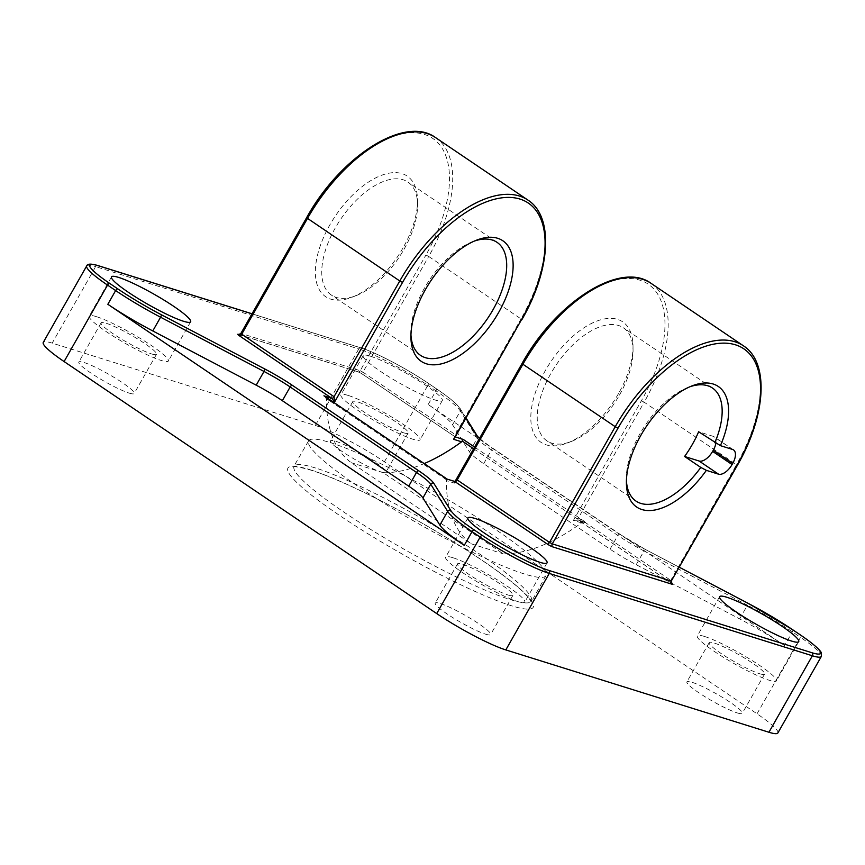 <?xml version="1.0" encoding="UTF-8"?>
<svg xmlns="http://www.w3.org/2000/svg" width="865" height="865" viewBox="0 0 865 865"><rect width="100%" height="100%" fill="white"/><g stroke="black" fill="none" stroke-linecap="round" stroke-linejoin="round"><path stroke-width="0.65" stroke-dasharray="4.33 3.24" d="M715.863 443.269A13.645 6.974 124.1 0 0 714.079 436.76A13.645 6.974 124.1 0 0 713.117 436.306L698.628 431.765M325.186 396.667L326.505 399.522A186.04 94.999 124.1 0 0 351.32 462.721L471.198 543.804A186.04 94.999 -55.9 0 1 446.394 480.605L447.021 479.005M474.571 447.086L586.319 522.676L581.518 522.893A186.04 94.999 -55.9 0 1 503.235 553.827L383.346 472.744A186.04 94.999 124.1 0 0 424.207 463.575M330.073 442.523A136.486 17.765 -150.4 0 1 467.446 511.399A136.486 17.765 -150.4 0 1 545.945 575.69A136.486 17.765 -150.4 0 1 418.498 523.714A136.486 17.765 -150.4 0 1 308.6 440.858A136.486 17.765 -150.4 0 1 330.073 442.523M777.873 732.947A56.863 7.407 29.6 0 0 757.026 713.809L384.406 461.802A56.863 7.407 29.6 0 0 315.314 425.461L52.192 343.124A56.863 7.407 29.6 0 0 43.25 342.421M485.611 634.175A31.843 4.141 29.6 0 0 490.628 634.564A31.843 4.141 29.6 0 0 464.981 615.231A31.843 4.141 29.6 0 0 435.246 603.1A31.843 4.141 29.6 0 0 453.563 618.107A31.843 4.141 29.6 0 0 485.611 634.175M129.199 393.121A31.843 4.141 29.6 0 0 134.205 393.51A31.843 4.141 29.6 0 0 108.568 374.177A31.843 4.141 29.6 0 0 78.823 362.046A31.843 4.141 29.6 0 0 97.14 377.054A31.843 4.141 29.6 0 0 129.199 393.121M737.294 712.933A31.843 4.141 29.6 0 0 742.3 713.322A31.843 4.141 29.6 0 0 716.653 693.99A31.843 4.141 29.6 0 0 686.918 681.858A31.843 4.141 29.6 0 0 705.235 696.866A31.843 4.141 29.6 0 0 737.294 712.933M380.87 471.879A31.843 4.141 29.6 0 0 385.887 472.268A31.843 4.141 29.6 0 0 360.24 452.936A31.843 4.141 29.6 0 0 330.506 440.804A31.843 4.141 29.6 0 0 348.822 455.812A31.843 4.141 29.6 0 0 380.87 471.879M455.26 481.081L454.471 483.135L454.547 481.362L455.26 481.081M455.282 436.901L362.986 374.48A2.271 1.157 -55.9 0 1 362.835 374.404A2.271 1.157 -55.9 0 1 362.965 372.166L455.304 434.619L455.25 436.922A2.271 1.157 124.1 0 1 455.185 436.868L455.25 436.922M370.35 356.185A45.499 5.925 -150.4 0 1 416.141 379.14A45.499 5.925 -150.4 0 1 442.307 400.571A45.499 5.925 -150.4 0 1 399.825 383.249A45.499 5.925 -150.4 0 1 363.192 355.623A45.499 5.925 -150.4 0 1 370.35 356.185M671.608 583.237A4.552 0.595 29.6 0 0 670.808 582.664L578.458 520.211L573.441 520.362L578.436 517.897A2.271 1.157 124.1 0 0 578.307 520.135L578.307 520.135A2.271 1.157 124.1 0 0 578.458 520.211L586.319 522.676M403.047 247.855A72.79 37.173 -55.9 0 1 351.914 297.268A72.79 37.173 -55.9 0 1 316.244 261.414A72.79 37.173 -55.9 0 1 370.977 180.493A72.79 37.173 -55.9 0 1 417.536 200.248A72.79 37.173 -55.9 0 1 403.047 247.855M784.577 645.582L428.164 404.528A68.238 8.877 -150.4 0 1 452.557 424.758L469.5 451.93A39.725 5.168 29.6 0 0 483.697 463.705L610.063 549.167A39.725 5.168 29.6 0 0 636.218 564.683L739.651 618.918A68.238 8.877 -150.4 0 1 784.577 645.582L792.372 631.85A2.271 1.157 124.1 0 0 792.643 629.731M410.951 334.896A68.238 34.849 -55.9 0 1 410.886 332.733A68.238 34.849 -55.9 0 1 472.398 241.778A68.238 34.849 -55.9 0 1 474.431 241.043M403.998 249.325A68.238 34.849 124.1 0 0 417.579 204.702A68.238 34.849 124.1 0 0 407.912 182.061A68.238 34.849 124.1 0 0 340.81 219.061A68.238 34.849 124.1 0 0 331.446 295.116A68.238 34.849 124.1 0 0 356.066 295.657A68.238 34.849 124.1 0 0 403.998 249.325M383.346 472.744L351.32 462.721M626.422 480.616A68.238 34.849 -55.9 0 1 626.357 478.464A68.238 34.849 -55.9 0 1 687.87 387.509A68.238 34.849 -55.9 0 1 689.892 386.763M619.47 395.056A68.238 34.849 124.1 0 0 633.05 350.433A68.238 34.849 124.1 0 0 623.384 327.792A68.238 34.849 124.1 0 0 556.282 364.792A68.238 34.849 124.1 0 0 546.918 440.847A68.238 34.849 124.1 0 0 571.538 441.388A68.238 34.849 124.1 0 0 619.47 395.056M618.518 393.575A72.79 37.173 -55.9 0 1 567.386 442.999A72.79 37.173 -55.9 0 1 531.716 407.145A72.79 37.173 -55.9 0 1 586.448 326.224A72.79 37.173 -55.9 0 1 633.007 345.978A72.79 37.173 -55.9 0 1 618.518 393.575M471.198 543.804L503.235 553.827M348.076 395.402A45.499 5.925 29.6 0 0 340.918 394.84A45.499 5.925 29.6 0 0 377.551 422.466A45.499 5.925 29.6 0 0 420.033 439.788A45.499 5.925 29.6 0 0 393.867 418.357A45.499 5.925 29.6 0 0 348.076 395.402M403.155 432.662A31.843 4.141 29.6 0 0 408.161 433.051A31.843 4.141 29.6 0 0 382.525 413.708A31.843 4.141 29.6 0 0 352.779 401.587A31.843 4.141 29.6 0 0 371.096 416.584A31.843 4.141 29.6 0 0 403.155 432.662M704.488 636.456A45.499 5.925 29.6 0 0 697.331 635.905A45.499 5.925 29.6 0 0 733.963 663.52A45.499 5.925 29.6 0 0 776.446 680.841A45.499 5.925 29.6 0 0 750.279 659.411A45.499 5.925 29.6 0 0 704.488 636.456M759.567 673.716A31.843 4.141 29.6 0 0 764.584 674.105A31.843 4.141 29.6 0 0 738.937 654.762A31.843 4.141 29.6 0 0 709.203 642.641A31.843 4.141 29.6 0 0 727.519 657.638A31.843 4.141 29.6 0 0 759.567 673.716M96.393 316.644A45.499 5.925 29.6 0 0 89.236 316.093A45.499 5.925 29.6 0 0 125.868 343.708A45.499 5.925 29.6 0 0 168.351 361.029A45.499 5.925 29.6 0 0 142.184 339.599A45.499 5.925 29.6 0 0 96.393 316.644M151.483 353.904A31.843 4.141 29.6 0 0 156.489 354.293A31.843 4.141 29.6 0 0 130.842 334.96A31.843 4.141 29.6 0 0 101.108 322.829A31.843 4.141 29.6 0 0 119.424 337.826A31.843 4.141 29.6 0 0 151.483 353.904M452.817 557.698A45.499 5.925 29.6 0 0 445.659 557.146A45.499 5.925 29.6 0 0 482.292 584.762A45.499 5.925 29.6 0 0 524.774 602.083A45.499 5.925 29.6 0 0 498.608 580.653A45.499 5.925 29.6 0 0 452.817 557.698M507.896 594.958A31.843 4.141 29.6 0 0 512.902 595.347A31.843 4.141 29.6 0 0 487.265 576.014A31.843 4.141 29.6 0 0 457.52 563.883A31.843 4.141 29.6 0 0 475.847 578.88A31.843 4.141 29.6 0 0 507.896 594.958M732.558 449.454L713.117 436.306M446.524 479.826L326.397 398.581M473.62 448.751L582.459 522.363M315.584 468.019A136.486 17.765 29.6 0 0 294.122 466.354A136.486 17.765 29.6 0 0 404.02 549.21A136.486 17.765 29.6 0 0 531.467 601.175A136.486 17.765 29.6 0 0 452.957 536.895A136.486 17.765 29.6 0 0 315.584 468.019M310.113 469.749A141.038 18.36 -150.4 0 1 522.211 590.871A141.038 18.36 -150.4 0 1 399.36 552.432A141.038 18.36 -150.4 0 1 310.113 469.749M240.87 333.457L241.227 333.479A2.271 1.935 107.4 0 1 238.859 334.528M522.06 363.484L454.471 483.135L446.394 480.605M521.865 319.682L521.033 318.915L455.304 434.619A2.271 1.157 124.1 0 0 455.174 436.857A2.271 1.157 124.1 0 0 455.185 436.868M362.986 374.48A4.552 0.595 29.6 0 0 357.461 371.582A2.271 1.935 -72.6 0 0 360.197 370.707L362.965 372.166L428.694 256.462L425.926 255.013A118.289 60.399 124.1 0 0 424.369 134.421A118.289 60.399 124.1 0 0 306.956 217.775L241.227 333.479L360.197 370.707L425.926 255.013M357.461 371.582L239.118 334.55M645.485 549.524L679.436 567.332L645.431 549.47A2.271 0.562 117.7 0 1 645.485 549.524A41.996 5.471 29.6 0 1 617.837 533.121L491.471 447.659A41.996 5.471 29.6 0 1 479.437 438.512M252.007 313.844L361.494 348.108A54.592 7.104 -150.4 0 1 427.829 383L435.928 388.482A65.967 8.585 -150.4 0 1 459.52 408.042L465.878 418.238M671.608 581.118L670.775 580.35L736.504 464.646L644.155 402.193L578.436 517.897L670.775 580.35A2.271 1.157 124.1 0 0 670.645 582.588A2.271 1.157 124.1 0 0 670.808 582.664M581.518 522.893L573.441 520.362L641.398 400.744A118.289 60.399 124.1 0 0 639.841 280.152A118.289 60.399 124.1 0 0 522.417 363.505M651.075 283.352A120.559 61.566 -55.9 0 1 644.155 402.193L641.398 400.744M435.603 137.621A120.559 61.566 -55.9 0 1 428.694 256.462L521.033 318.915A120.559 61.566 124.1 0 0 527.942 200.085M326.505 399.522L332.084 401.263M743.413 345.805A120.559 61.566 124.1 0 1 736.504 464.646L737.337 465.413M821.328 656.47A56.863 7.407 29.6 0 0 800.482 637.332A2.271 1.157 124.1 0 0 800.612 635.083M757.026 713.809L800.482 637.332L792.372 631.85A68.238 8.877 29.6 0 0 747.447 605.197A2.271 0.562 117.7 0 1 748.776 603.694M739.651 618.918L747.447 605.197L644.014 550.962A2.271 0.562 117.7 0 1 645.431 549.47L617.999 533.197A2.271 1.157 124.1 0 0 617.837 533.121M636.218 564.683L644.014 550.962A39.725 5.168 -150.4 0 1 617.859 535.446A2.271 1.157 124.1 0 0 617.999 533.197L491.623 447.735A2.271 1.157 124.1 0 0 491.471 447.659M610.063 549.167L617.859 535.446L491.493 449.973A2.271 1.157 124.1 0 0 491.623 447.735L479.48 438.447M483.697 463.705L491.493 449.973A39.725 5.168 -150.4 0 1 477.296 438.198A2.271 2.195 148.1 0 0 477.264 435.96M469.5 451.93L477.296 438.198L460.364 411.026A2.271 2.195 148.1 0 0 459.52 408.042M452.557 424.758L460.364 411.026A68.238 8.877 29.6 0 0 435.96 390.796A2.271 1.157 124.1 0 0 436.09 388.558A2.271 1.157 124.1 0 0 435.928 388.482M97.94 265.566A2.271 1.935 -72.6 0 0 95.637 266.636A56.863 7.407 29.6 0 0 86.695 265.944M428.164 404.528L435.96 390.796L427.861 385.314A2.271 1.157 124.1 0 0 427.991 383.076A2.271 1.157 124.1 0 0 427.829 383M361.494 348.108A2.271 1.935 -72.6 0 0 358.759 348.973L95.637 266.636L52.192 343.124M384.406 461.802L427.861 385.314A56.863 7.407 29.6 0 0 358.759 348.973L315.314 425.461M733.52 449.908L714.079 436.76M308.6 440.858L293.44 467.057C294.36 466.138 300.209 467.176 310.989 470.171C321.953 473.62 335.89 479.253 352.812 487.082C385.109 502.187 418.422 520.287 452.752 541.393C479.697 558.109 500.597 572.673 515.443 585.086C522.417 591 527.12 595.671 529.553 599.088L531.207 602.126L545.945 575.69M238.924 334.56L357.894 371.788L362.835 374.404L455.174 436.857M671.737 583.421L577.961 519.984L585.486 522.341M466.04 417.957L460.331 408.799C457.153 404.063 449.065 397.316 436.09 388.558L427.991 383.076C407.383 369.02 375.551 352.25 361.051 347.903L252.039 313.79M410.886 332.733L410.929 337.188M472.398 241.778L476.55 240.167M497.018 242.319L407.912 182.061M420.552 355.374L331.446 295.116M417.579 204.702L417.536 200.248M356.066 295.657L351.914 297.268M626.357 478.464L626.401 482.919M687.87 387.509L692.022 385.887M712.49 388.05L623.384 327.792M636.024 501.105L546.918 440.847M633.05 350.433L633.007 345.978M571.538 441.388L567.386 442.999M363.192 355.623L340.918 394.84M442.307 400.571L420.033 439.788M352.779 401.587L330.506 440.804M408.161 433.051L385.887 472.268M719.615 596.677L697.331 635.905M798.73 641.625L776.446 680.841M709.203 642.641L686.918 681.858M764.584 674.105L742.3 713.322M111.52 276.865L89.236 316.093M190.635 321.812L168.351 361.029M101.108 322.829L78.823 362.046M156.489 354.293L134.205 393.51M467.943 517.919L445.659 557.146M547.048 562.866L524.774 602.083M457.52 563.883L435.246 603.1M512.902 595.347L490.628 634.564"/><path stroke-width="1.3" d="M700.791 467.435L684.593 456.471L699.082 461.013A13.645 6.974 124.1 0 0 712.63 451.389L713.301 450.211L732.741 463.37A13.645 6.974 124.1 0 0 733.52 449.908A13.645 6.974 124.1 0 0 732.558 449.454L720.404 445.648A72.79 37.173 124.1 0 0 692.022 385.887A72.79 37.173 124.1 0 0 626.401 482.919A72.79 37.173 124.1 0 0 653.908 510.166A72.79 37.173 124.1 0 0 706.37 470.355L700.791 467.435A68.238 34.849 -55.9 0 1 636.024 501.105A68.238 34.849 -55.9 0 1 626.422 480.616M713.301 450.211A13.645 6.974 124.1 0 0 715.863 443.269M684.593 456.471A68.238 34.849 124.1 0 0 692.368 444.361A68.238 34.849 124.1 0 0 698.628 431.765L720.404 445.648M699.082 461.013L718.523 474.161A13.645 6.974 124.1 0 0 732.071 464.537L712.63 451.389M732.741 463.37L732.071 464.537M454.547 481.362L547.253 544.009A2.271 1.157 124.1 0 0 549.513 542.398L457.174 479.945L454.547 481.362L447.054 479.091L325.186 396.667M424.207 463.575A186.04 94.999 124.1 0 0 461.629 441.81L463.197 439.398L474.571 447.086M98.372 265.771A2.271 1.935 -72.6 0 0 97.94 265.566C91.063 263.555 87.311 263.684 86.695 265.944L43.25 342.421A56.863 7.407 29.6 0 0 64.097 361.559L436.717 613.577A56.863 7.407 29.6 0 0 505.82 649.918L768.931 732.255A56.863 7.407 29.6 0 0 777.873 732.947L821.328 656.47A56.863 7.407 29.6 0 1 812.376 655.767A2.271 1.935 -72.6 0 0 811.878 652.718L548.756 570.381A54.592 7.104 -150.4 0 1 482.421 535.489L474.323 530.007A65.967 8.585 -150.4 0 1 450.73 510.447L433.798 483.286A41.996 5.471 29.6 0 0 418.779 470.83L292.413 385.368A41.996 5.471 29.6 0 0 264.766 368.966L161.333 314.73A65.967 8.585 -150.4 0 1 117.9 288.953L109.801 283.482A54.592 7.104 -150.4 0 1 98.372 265.771L252.007 313.844M323.932 395.813L331.782 398.278L334.582 402.052L334.041 396.678L241.703 334.214A2.271 1.157 -55.9 0 1 239.443 335.825L331.782 398.278A2.271 1.157 124.1 0 0 334.041 396.678L399.771 280.974L306.588 217.753L240.87 333.457L241.703 334.214L307.432 218.521A120.559 61.566 -55.9 0 1 435.603 137.621C405.047 114.818 340.259 156.5 306.588 217.753M455.26 481.081L522.06 363.484C555.73 302.231 620.519 260.549 651.075 283.352A120.559 61.566 -55.9 0 0 522.903 364.241L522.06 363.484M332.084 401.263L334.582 402.052L402.539 282.423A118.289 60.399 -55.9 0 1 519.952 199.069A118.289 60.399 -55.9 0 1 521.509 319.661L455.282 436.901M475.09 518.481A45.499 5.925 -150.4 0 1 520.881 541.436A45.499 5.925 -150.4 0 1 547.048 562.866A45.499 5.925 -150.4 0 1 504.576 545.545A45.499 5.925 -150.4 0 1 467.943 517.919A45.499 5.925 -150.4 0 1 475.09 518.481M118.678 277.427A45.499 5.925 -150.4 0 1 164.469 300.382A45.499 5.925 -150.4 0 1 190.635 321.812A45.499 5.925 -150.4 0 1 148.153 304.491A45.499 5.925 -150.4 0 1 111.52 276.865A45.499 5.925 -150.4 0 1 118.678 277.427M726.773 597.239A45.499 5.925 -150.4 0 1 772.564 620.194A45.499 5.925 -150.4 0 1 798.73 641.625A45.499 5.925 -150.4 0 1 756.248 624.303A45.499 5.925 -150.4 0 1 719.615 596.677A45.499 5.925 -150.4 0 1 726.773 597.239M498.629 312.492A72.79 37.173 124.1 0 0 476.55 240.167A72.79 37.173 124.1 0 0 410.929 337.188A72.79 37.173 124.1 0 0 443.042 363.419A72.79 37.173 124.1 0 0 498.629 312.492M474.431 241.043A68.238 34.849 -55.9 0 1 497.018 242.319A68.238 34.849 -55.9 0 1 493.104 309.594A68.238 34.849 -55.9 0 1 420.552 355.374A68.238 34.849 -55.9 0 1 410.951 334.896M689.892 386.763A68.238 34.849 -55.9 0 1 712.49 388.05A68.238 34.849 -55.9 0 1 714.825 442.729M718.523 474.161L706.37 470.355M107.844 304.285L464.267 545.339A68.238 8.877 -150.4 0 1 439.863 525.109L422.931 497.937A39.725 5.168 29.6 0 0 408.723 486.162L282.358 400.7A39.725 5.168 29.6 0 0 256.202 385.185L152.781 330.949A68.238 8.877 -150.4 0 1 107.844 304.285L115.64 290.564A68.238 8.877 29.6 0 0 160.576 317.217L264.009 371.453A39.725 5.168 -150.4 0 1 290.153 386.969L416.519 472.431A39.725 5.168 -150.4 0 1 430.727 484.216L447.659 511.377A68.238 8.877 29.6 0 0 472.063 531.618L480.161 537.089A56.863 7.407 29.6 0 0 549.264 573.43A2.271 1.935 -72.6 0 0 548.756 570.381M462.332 441.118L473.62 448.751M238.924 334.56L238.827 334.528A2.271 1.935 107.4 0 1 238.491 334.344A4.552 0.595 29.6 0 0 239.443 335.825M547.253 544.009A4.552 0.595 29.6 0 0 552.789 546.907A2.271 1.935 107.4 0 1 552.281 543.858L549.513 542.398L615.242 426.704L618.01 428.153A118.289 60.399 -55.9 0 1 735.423 344.8A118.289 60.399 -55.9 0 1 736.98 465.381L737.337 465.413C765.968 416.033 769.591 362.489 743.413 345.805A120.559 61.566 124.1 0 0 615.242 426.704L522.903 364.241L457.174 479.945A2.271 1.157 -55.9 0 1 454.914 481.546L447.054 479.091M455.271 436.911A2.271 1.157 124.1 0 0 455.336 436.944L463.197 439.398M239.118 334.55L238.491 334.344M552.789 546.907L671.759 584.145A4.552 0.595 29.6 0 0 671.608 583.237M748.776 603.694A2.271 0.562 117.7 0 1 748.852 603.705L679.447 567.31L748.906 603.759A65.967 8.585 -150.4 0 1 792.351 629.536L800.449 635.007A54.592 7.104 -150.4 0 1 811.878 652.718M465.878 418.238L476.453 435.203A41.996 5.471 29.6 0 0 479.437 438.512M737.337 465.413L671.251 581.085A2.271 1.935 -72.6 0 0 671.759 584.145M521.865 319.682C550.497 270.312 554.119 216.758 527.942 200.085A120.559 61.566 124.1 0 0 399.771 280.974L402.539 282.423M521.509 319.661L453.552 439.279L461.629 441.81M736.98 465.381L671.251 581.085L552.281 543.858L618.01 428.153M482.421 535.489A2.271 1.157 124.1 0 0 480.161 537.089L436.717 613.577M505.82 649.918L549.264 573.43L812.376 655.767L768.931 732.255M474.323 530.007A2.271 1.157 124.1 0 0 472.063 531.618L464.267 545.339M792.643 629.731A2.271 1.157 124.1 0 0 792.502 629.612L800.612 635.083A2.271 1.157 124.1 0 0 800.449 635.007M450.73 510.447A2.271 2.195 148.1 0 0 447.659 511.377L439.863 525.109M748.906 603.759A2.271 0.562 117.7 0 0 748.852 603.705L792.502 629.612A2.271 1.157 124.1 0 0 792.351 629.536M433.798 483.286A2.271 2.195 148.1 0 0 430.727 484.216L422.931 497.937M418.779 470.83A2.271 1.157 124.1 0 0 416.519 472.431L408.723 486.162M292.413 385.368A2.271 1.157 124.1 0 0 290.153 386.969L282.358 400.7M264.766 368.966A2.271 0.562 117.7 0 1 264.009 371.453L256.202 385.185M161.333 314.73A2.271 0.562 117.7 0 1 160.576 317.217L152.781 330.949M479.48 438.447L477.264 435.96A2.271 2.195 148.1 0 0 476.453 435.203M117.9 288.953A2.271 1.157 124.1 0 0 115.64 290.564L107.541 285.082A2.271 1.157 124.1 0 1 109.801 283.482M86.695 265.944A56.863 7.407 29.6 0 0 107.541 285.082L64.097 361.559M447.032 479.015L324.602 396.202M238.827 334.528L240.87 333.457M671.608 581.118L671.737 583.421L670.645 582.588M527.942 200.085L435.603 137.621M743.413 345.805L651.075 283.352M800.612 635.083C817.014 646.198 821.685 652.199 821.404 653.14L821.328 656.47M477.264 435.96L466.04 417.957M97.94 265.566L252.039 313.79"/></g></svg>
